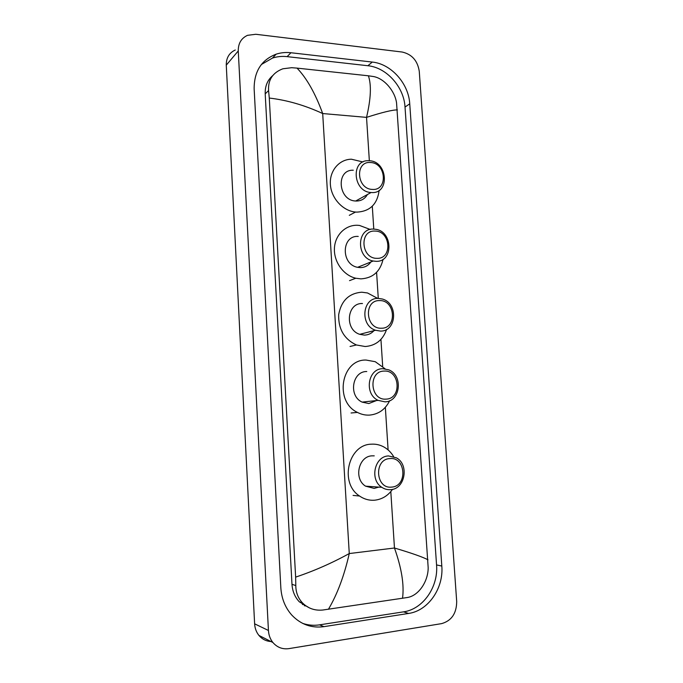 <?xml version="1.0" encoding="UTF-8"?>
<svg xmlns="http://www.w3.org/2000/svg" width="683" height="683" viewBox="0 0 683 683"><rect width="100%" height="100%" fill="white"/><g stroke="black" fill="none" stroke-linecap="round" stroke-linejoin="round"><path stroke-width="1.02" d="M304.268 604.583L302.407 604.498M272.175 641.55C266.857 641.576 262.451 639.536 258.934 635.421C256.33 632.168 254.887 628.3 254.622 623.827L226.269 65.158C226.201 57.893 229.198 52.847 235.276 50.004M288.952 648.619C282.54 649.49 277.196 647.458 272.91 642.515C270.212 639.143 268.718 635.13 268.436 630.477L238.265 50.935C238.179 43.413 241.261 38.214 247.528 35.32L255.792 34.278L402.193 52.036C411.909 54.256 417.603 60.693 419.268 71.339L456.696 601.535C456.568 613.428 451.548 620.787 441.619 623.622L288.952 648.619M372.295 62.068L290.949 52.745C285.793 52.164 280.867 52.634 276.163 54.162C261.418 59.865 254.085 71.433 254.144 88.875L280.833 587.739C281.533 598.53 285.212 607.674 291.872 615.17C300.819 624.484 311.508 628.309 323.938 626.653L408.588 613.445C428.301 610.773 443.754 588.14 441.807 566.045L409.74 103.825C408.707 83.659 391.205 63.878 372.295 62.068L367.864 65.73L287.133 56.638C282.019 56.074 277.136 56.552 272.466 58.081L261.367 64.518M306.104 606L304.285 605.719M302.595 623.348C308.101 625.235 313.762 625.739 319.559 624.851L403.542 611.848C423.11 609.219 438.469 586.825 436.557 564.943L405.019 107.06C404.003 87.074 386.638 67.497 367.864 65.73M272.705 75.625C267.446 80.124 264.953 86.203 265.2 93.878L291.983 584.298C292.444 591.256 294.885 597.087 299.299 601.791L309.365 607.879M397.386 109.912C392.691 109.809 382.412 112.294 366.532 117.374C370.929 98.779 371.543 84.914 368.385 75.796L373.055 76.47C384.051 78.101 394.868 90.907 396.55 102.826L428.181 567.752C428.207 581.335 418.747 595.738 407.333 597.514L322.811 610.021C314.889 610.815 308.153 608.476 302.595 603.021C298.087 598.231 295.824 592.417 295.799 585.579L295.637 577.118C313.839 571.039 331.716 563.193 349.269 553.554C344.206 575.812 337.257 594.389 328.421 609.287M368.385 75.796L297.02 68.112C306.761 78.238 315.324 93.375 322.692 113.54C304.857 105.284 287.056 100.128 269.281 98.053L295.637 577.118M269.281 98.053L268.59 90.549C267.949 79.894 272.705 72.637 282.864 68.787L291.641 67.702L297.02 68.112M402.518 598.317C404.336 585.058 401.655 568.29 394.467 548.005C411.729 553.136 422.914 557.072 428.01 559.812M372.372 189.404C356.517 189.225 354.725 160.795 370.63 162.537C386.288 162.938 388.157 190.839 372.372 189.404M371.415 192.521L371.1 192.504C352.974 191.966 350.473 159.711 368.572 160.727L369.349 160.753C387.85 161.239 390.07 194.168 371.415 192.521M353.29 170.238C335.66 169.341 338.034 200.563 355.698 201.007L355.997 201.024C361.068 201.084 364.876 198.915 367.42 194.535M379.133 190.378C377.349 204.243 369.879 211.491 356.697 212.123L355.519 212.046C342.977 210.97 331.349 198.437 330.393 184.717C329.283 170.998 339.024 159.361 351.395 159.207L362.972 161.982M376.854 258.328C360.923 258.686 359.104 229.855 375.087 231.085C390.813 230.956 392.708 259.241 376.854 258.328M375.872 261.316L373.217 261.008C355.877 258.089 356.517 227.618 373.789 229.104L375.343 229.249C393.058 231.102 393.664 262.383 375.872 261.316M358.242 236.438C341.415 235.054 340.732 264.552 357.619 267.318L360.206 267.616C364.722 267.565 368.291 265.67 370.92 261.939M383.078 259.258C380.235 271.578 372.841 278.118 360.923 278.869L355.8 278.237C343.609 275.437 333.85 262.024 334.405 248.638C334.832 235.234 345.376 224.767 357.533 225.279L359.489 225.433L370.237 229.471M381.396 328.224C365.379 329.138 363.544 299.897 379.603 300.597C395.406 299.922 397.327 328.608 381.396 328.224M380.397 331.084L375.513 330.256C359.702 325.441 362.238 297.498 378.28 298.42L382.104 298.966C398.368 302.851 396.951 331.596 380.397 331.084M362.477 303.517C346.844 302.671 344.326 329.693 359.728 334.329L364.474 335.114C368.239 334.986 371.407 333.5 373.977 330.657M386.621 329.385C382.898 339.972 375.752 345.692 365.2 346.52L356.389 344.975C344.155 339.118 338.256 329.001 338.683 314.632C341.252 300.733 348.953 293.255 361.768 292.204L367.522 292.964L377.725 298.428M385.997 399.12C369.913 400.605 368.043 370.937 384.179 371.091C400.059 369.862 402.005 398.949 385.997 399.12M384.99 401.843L378.134 400.366C363.894 394.091 367.838 368.342 382.839 368.709L388.695 369.836C403.431 375.3 400.46 401.826 384.99 401.843M366.78 371.509C352.163 371.168 348.279 396.063 362.135 402.116L368.803 403.542L376.47 400.545M389.643 400.733C385.323 409.441 378.621 414.231 369.537 415.102C365.354 415.324 361.333 414.427 357.465 412.421C333.978 401.536 341.235 359.249 366.054 360.043L375.266 361.708L385.118 368.829M391.718 487.09C375.53 489.301 373.627 459.113 389.865 458.583C405.839 456.645 407.819 486.236 391.718 487.09M390.685 489.651C387.526 489.916 384.572 489.139 381.831 487.32C369.409 479.79 374.54 456.193 388.499 455.937L396.456 457.858C409.373 464.705 405.079 489.028 390.685 489.651M374.241 455.851L372.115 455.834C358.515 456.082 353.47 478.877 365.559 486.159L374.173 488.413L378.792 487.107M392.529 489.344C388.012 495.687 382.139 499.299 374.916 500.169C369.418 500.656 364.295 499.282 359.565 496.029C339.127 483.12 348.27 444.394 371.373 444.181C375.881 443.89 380.141 444.872 384.153 447.126C388.029 449.363 391.171 452.505 393.596 456.551M369.349 160.753L366.532 117.374L322.692 113.54L349.269 553.554L394.467 548.005L390.804 491.598M388.106 449.926L385.34 407.324M382.685 366.344L380.935 339.374M378.28 298.42L376.589 272.346M373.78 229.104L372.295 206.198M268.436 630.477L254.622 623.827M238.265 50.935L226.269 65.158M319.559 624.851L323.938 626.653M287.133 56.638L290.949 52.745M405.019 107.06L409.74 103.825M436.557 564.943L441.807 566.045M403.542 611.848L408.588 613.445M291.983 584.298L295.799 585.579M265.2 93.878L268.59 90.549M272.91 642.515L258.934 635.421M272.466 58.081L276.163 54.162M299.299 601.791L302.595 603.021M371.1 192.504L355.698 201.007M355.519 212.046L349.295 215.324M373.217 261.008L357.619 267.318M355.8 278.237L349.525 280.636M375.513 330.256L359.728 334.329M356.389 344.975L350.055 346.469M378.134 400.366L362.135 402.116M357.465 412.421L351.071 412.984M381.831 487.32L365.559 486.159M359.565 496.029L353.077 495.414"/></g></svg>
